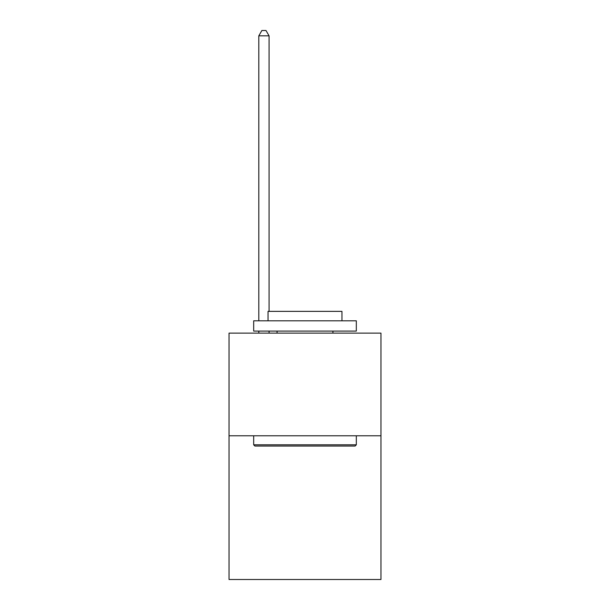<?xml version="1.0" encoding="UTF-8"?>
<svg xmlns="http://www.w3.org/2000/svg" width="610" height="610" viewBox="0 0 610 610"><rect width="100%" height="100%" fill="white"/><g stroke="black" fill="none" stroke-linecap="round" stroke-linejoin="round"><path stroke-width="0.91" d="M380.968 435.784L380.968 579.5L229.032 579.5L229.032 333.129L380.968 333.129L380.968 435.784L229.032 435.784M254.904 446.047L253.676 444.82L356.324 444.82L355.096 446.047L254.904 446.047M356.324 320.807L356.324 331.077L253.676 331.077L253.676 320.807L356.324 320.807M268.042 320.807L268.042 311.367L341.958 311.367L341.958 320.807M356.324 435.784L356.324 444.82M253.676 435.784L253.676 444.82M332.923 331.077L332.923 333.129M277.077 331.077L277.077 333.129M269.071 311.367L269.071 35.837L258.808 35.837L258.808 320.807M258.808 331.077L258.808 333.129M269.071 331.077L269.071 333.129M258.808 35.837L261.888 30.5L265.99 30.5L269.071 35.837"/></g></svg>
